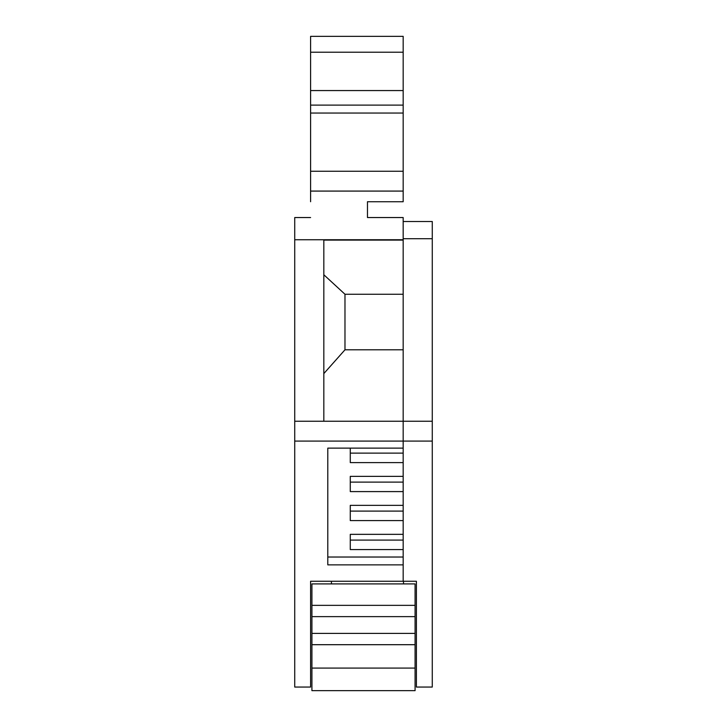 <?xml version="1.0" encoding="UTF-8"?>
<svg xmlns="http://www.w3.org/2000/svg" width="727" height="727" viewBox="0 0 727 727"><rect width="100%" height="100%" fill="white"/><g stroke="black" fill="none" stroke-linecap="round" stroke-linejoin="round"><path stroke-width="1.09" d="M311.919 605.346L311.919 616.632L415.081 616.632L415.081 583.908L311.919 583.908L311.919 605.346L415.081 605.346M311.919 616.632L311.919 644.695L415.081 644.695L415.081 616.632M403.176 462.608L350.278 462.608L350.278 448.123L350.278 453.121L403.176 453.121L350.278 453.121M403.176 491.597L350.278 491.597L350.278 476.367L350.278 482.11L403.176 482.11L350.278 482.11M403.176 520.587L350.278 520.587L350.278 505.356L350.278 511.099L403.176 511.099L350.278 511.099M403.176 549.576L350.278 549.576L350.278 534.345L350.278 540.088L403.176 540.088L350.278 540.088M311.919 644.695L311.919 690.65L415.081 690.65L415.081 668.077L311.919 668.077M415.081 644.695L415.081 668.077M403.176 238.701L432.274 238.701L432.274 221.508L403.176 221.508M403.176 90.566L310.602 90.566L310.602 36.35L403.176 36.35L403.176 201.733L367.471 201.733L367.471 217.546L403.176 217.546L403.176 441.08L432.274 441.08L432.274 421.242L294.726 421.242L294.726 441.08L403.176 441.08L403.176 448.123L327.795 448.123L327.795 564.87L403.176 564.87L403.176 581.246L416.398 581.246L416.398 687.051L432.274 687.051L432.274 441.08M310.602 201.733L310.602 105.115L403.176 105.115M403.176 476.367L350.278 476.367M403.176 505.356L350.278 505.356M403.176 534.345L350.278 534.345M403.176 564.87L403.176 448.123M432.274 238.701L432.274 421.242M331.43 581.246L331.43 583.908M310.602 90.566L310.602 105.115M403.176 557.027L327.795 557.027L327.795 448.123M403.176 349.796L344.98 349.796L344.98 294.253L403.176 294.253M323.824 373.596L344.98 349.796M323.824 274.761L344.98 294.253M310.602 191.083L403.176 191.083M321.18 581.246L310.602 581.246L310.602 687.051L294.726 687.051L294.726 441.08M403.503 581.246L403.503 583.908M403.176 240.101L323.824 240.101L323.824 421.242M310.602 217.546L294.726 217.546L294.726 239.746L403.176 239.746M310.602 581.246L403.176 581.246M294.726 239.746L294.726 421.242M310.602 113.049L403.176 113.049M310.602 52.217L403.176 52.217M310.602 171.245L403.176 171.245M311.919 633.408L415.081 633.408"/></g></svg>
